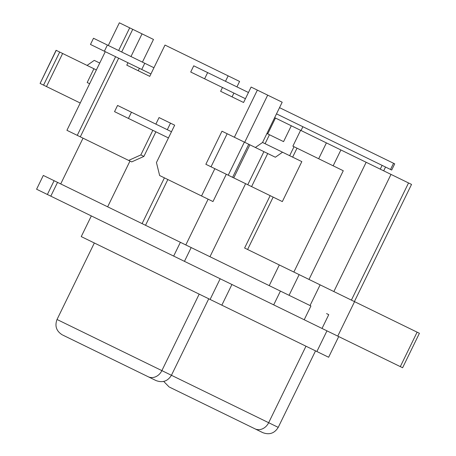 <?xml version="1.0" encoding="UTF-8"?>
<svg xmlns="http://www.w3.org/2000/svg" width="456" height="456" viewBox="0 0 456 456"><rect width="100%" height="100%" fill="white"/><g stroke="black" fill="none" stroke-linecap="round" stroke-linejoin="round"><path stroke-width="0.68" d="M244.359 142.118L228.228 175.201L232.606 177.333L248.737 144.256L244.359 142.118L221.986 131.208L205.85 164.285L211.031 166.81L227.162 133.733L244.359 142.118L228.228 175.201L211.031 166.81L227.162 133.733L221.986 131.208L205.85 164.285L247.768 184.731L263.904 151.654L249.888 144.814L267.723 153.518L263.904 151.654L247.768 184.731L233.757 177.897L249.888 144.814L244.359 142.118M277.647 427.084L268.664 422.706A11.503 9.582 116 0 1 255.012 428.845L262.371 432.43M170.857 375.003L161.874 370.62A11.503 9.582 116 0 1 148.223 376.759L155.581 380.35M94.341 242.985L57.028 319.485L161.874 370.62L199.186 294.126L161.874 370.62L278.223 427.369C274.535 433.325 269.41 435.087 262.844 432.664M305.976 346.207L268.664 422.706L305.976 346.207M220.18 278.77L210.096 299.444L328.628 357.253L316.88 351.525L326.963 330.851L316.88 351.525L210.096 299.444L220.18 278.77M280.423 291.088L310.935 305.97L304.209 319.753L36.588 189.223L43.309 175.44L36.588 189.223L47.378 194.49L54.099 180.701L47.378 194.49L50.81 196.16L57.536 182.377L50.81 196.16L173.662 256.084L180.388 242.296L173.662 256.084L184.458 261.345L191.178 247.562L57.536 182.377L191.178 247.562L184.458 261.345L273.703 304.87L280.423 291.088L191.178 247.562L280.423 291.088L273.703 304.87L322.027 328.445L304.209 319.753L310.935 305.97L280.423 291.088M132.747 29.326L142.044 33.864L130.986 56.538L142.044 33.864L119.364 22.8L132.747 29.326L121.684 52.001L132.747 29.326M127.959 62.74L126.785 65.151L149.745 76.351L165.004 45.064L228.148 75.861L225.492 81.305L228.148 75.861L165.004 45.064L149.745 76.351L126.785 65.151L127.959 62.74M222.465 87.506L220.618 91.297L243.578 102.497L251.108 87.056L257.355 90.106L234.367 137.245L257.355 90.106L251.108 87.056L243.578 102.497L220.618 91.297L222.465 87.506M214.856 168.68L201.541 195.972L159.64 175.531L156.448 162.547L174.671 125.189L159.053 117.574L155.861 124.123L159.053 117.574L174.671 125.189L156.448 162.547L159.64 175.531L212.986 201.552L201.541 195.972L214.856 168.68M152.84 130.325L140.836 154.932L128.643 160.415L80.307 136.84L118.663 58.203L80.307 136.84L66.924 130.313L105.279 51.676L66.924 130.313L77.258 135.352L115.607 56.715L77.258 135.352L131.693 161.903L143.891 156.419L155.889 131.812L143.891 156.419L140.836 154.932L128.643 160.415L131.693 161.903L143.891 156.419L140.836 154.932L152.84 130.325M56.225 50.359L93.907 68.742L87.187 82.525L89.644 83.722L87.187 82.525L93.907 68.742L96.37 69.939L56.219 50.359L40.094 83.442L80.233 103.022L46.501 86.566L62.637 53.489L46.501 86.566L43.559 85.135L59.696 52.052L43.559 85.135L40.094 83.442L56.088 50.297L40.088 83.437M246.257 248.833L419.412 333.285L354.563 301.655L337.759 336.118L400.305 366.618L417.109 332.162L400.305 366.618L402.608 367.747L337.759 336.118L354.563 301.655L320.123 284.857L310.04 305.531L320.123 284.857L299.147 274.626L289.064 295.3L299.147 274.626L279.311 264.953L269.228 285.627L279.311 264.953L244.61 248.03L247.602 249.489L273.15 197.112M60.716 183.928L83.032 138.168L60.716 183.928M164.411 177.857L142.09 223.622L164.411 177.857M107.65 206.825L129.971 161.059L107.65 206.825M226.296 174.26L212.986 201.552L226.296 174.26M267.689 95.144L244.701 142.283L267.689 95.144L257.355 90.106L282.184 102.212L267.689 95.144M255.377 147.493L262.553 142.46L282.184 102.212L262.553 142.46L282.526 152.207L275.356 157.234L267.723 153.518L251.592 186.595L282.332 201.586L301.826 161.618L262.553 142.46L255.377 147.493M170.498 123.154L167.306 129.703L170.498 123.154M239.588 81.442L228.148 75.861L239.588 81.442L236.932 86.885L239.588 81.442M153.484 39.444L142.426 62.119L153.484 39.444L142.044 33.864L153.484 39.444M139.399 68.32L138.225 70.731L139.399 68.32M233.911 93.087L232.058 96.877L233.911 93.087M249.751 144.751L248.737 144.256L232.606 177.333L233.626 177.834M265.09 143.697L269.456 134.737L266.92 133.5L269.456 134.737L265.09 143.697M209.965 256.722L245.596 183.671L209.965 256.722M208.13 199.181L185.814 244.946L208.13 199.181M343.271 170.738L293.858 272.05L343.271 170.738L294.017 146.718L289.651 155.678L294.017 146.718L292.877 146.159L300.607 130.308L274.654 117.654L275.458 118.041L267.729 133.893L275.458 118.041L291.298 125.77L283.569 141.622L269.456 134.737L283.569 141.622L291.298 125.77L300.607 130.308L326.405 142.893L318.676 158.745L326.405 142.893L300.607 130.308L292.877 146.159L343.271 170.738M270.151 195.652L244.61 248.03L270.151 195.652M322.027 328.445L337.759 336.118L322.027 328.445L328.753 314.663L322.027 328.445M326.57 313.597L328.753 314.663M43.309 175.44L57.536 182.377L43.309 175.44M333.165 165.813L340.894 149.961L366.157 162.279L309.008 279.437L366.157 162.279L326.405 142.893L340.894 149.961L333.165 165.813M390.997 174.397L366.157 162.279L408.536 182.953L351.394 300.111L408.536 182.953L390.997 174.397L333.855 291.555L390.997 174.397M411.534 184.412L408.536 182.953L411.534 184.412L354.392 301.57M99.733 63.048L94.249 60.374L99.733 63.048M81.248 236.601L210.096 299.444L81.248 236.601L91.331 215.927M170.037 387.4L262.838 432.664M63.253 335.314L156.055 380.578C162.621 383.006 167.751 381.239 171.433 375.282L208.745 298.783M62.797 335.097L148.223 376.759A11.503 9.582 -64 0 0 161.874 370.62L57.604 319.764M169.586 387.178L255.012 428.845A11.503 9.582 -64 0 0 268.664 422.706L174.671 376.861M87.073 65.407L94.249 60.374L87.073 65.407M282.332 201.586L301.826 161.618L282.526 152.207L275.356 157.234L267.723 153.518L251.592 186.595L247.768 184.731L282.332 201.586M108.3 45.475L119.364 22.8L108.3 45.475M385.537 167.038L383.69 170.829L385.537 167.038M382.105 165.368L380.253 169.159L382.105 165.368M301.04 130.519L302.887 126.728L301.04 130.519M266.988 133.363L267.792 133.756L266.988 133.363M391.55 169.974L390.535 169.478L391.687 170.042L394.714 163.841L393.562 163.276L390.535 169.478L276.501 113.863L390.535 169.478L393.562 163.276L279.528 107.656L394.577 163.772M190.864 72.094L245.431 98.707L204.613 78.797L207.64 72.595L248.452 92.505L193.743 65.818L190.716 72.019L204.613 78.797L207.64 72.595L193.891 65.892M90.613 44.523L150.919 73.94L141.742 69.46L144.763 63.259L153.946 67.739L144.763 63.259L141.742 69.46L104.367 51.232L107.388 45.03L144.763 63.259L107.388 45.03L104.367 51.232L90.47 44.454L93.497 38.253L107.388 45.03L93.634 38.321M145.527 225.292L167.842 179.533L145.527 225.292M114.684 111.72L168.452 137.94L128.438 118.423L131.465 112.222L117.568 105.444L114.541 111.646L128.438 118.423L131.465 112.222L171.473 131.738L117.716 105.518M118.634 50.513L129.692 27.839L118.634 50.513M315.529 350.869L278.223 427.369M231.922 284.498L221.838 305.172M338.711 336.579L328.628 357.253M292.644 157.138L297.016 148.177M419.412 333.285L402.608 367.747M57.028 319.485C54.606 326.057 56.367 331.181 62.324 334.864M163.715 381.438L169.113 386.95"/></g></svg>
